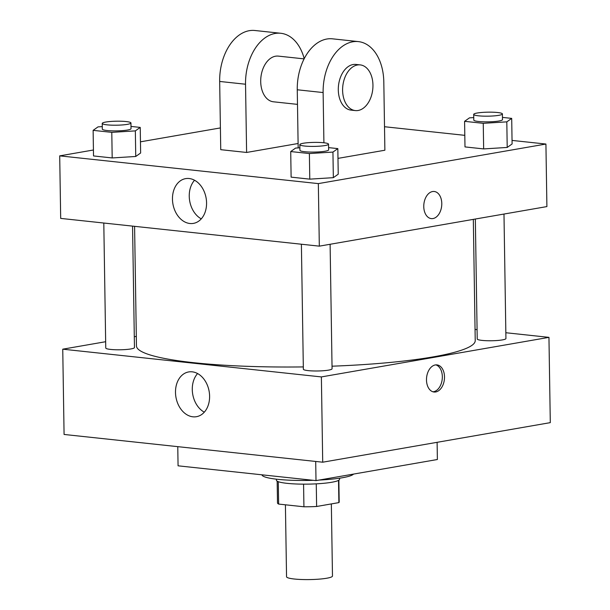 <?xml version="1.0" encoding="UTF-8"?>
<svg xmlns="http://www.w3.org/2000/svg" width="610" height="610" viewBox="0 0 610 610"><rect width="100%" height="100%" fill="white"/><g stroke="black" fill="none" stroke-linecap="round" stroke-linejoin="round"><path stroke-width="0.91" d="M285.411 504.805L286.548 576.74A22.966 3.203 -0.9 0 0 301.424 579.5A22.966 3.203 -0.9 0 0 326.754 578.227A22.966 3.203 -0.9 0 0 332.481 576.015L331.344 503.921M303.574 484.149L303.925 506.788L278.633 504.074A30.851 4.3 -0.9 0 1 277.504 502.953L277.161 481.153M338.527 480.375L338.878 502.609A30.851 4.3 -0.9 0 0 339.19 501.977L338.855 480.184M338.878 502.609L316.62 506.483A30.851 4.3 -0.9 0 1 303.925 506.788M316.262 483.844L316.62 506.483M339.556 478.187L339.572 479.224A31.583 4.4 179.1 0 1 308.058 484.126A31.583 4.4 179.1 0 1 276.414 480.215L276.399 479.185M278.282 481.671L278.633 504.074M319.114 480.078A45.941 6.405 -0.9 0 0 342.385 477.737A45.941 6.405 -0.9 0 0 353.51 474.092M261.972 474.816A45.941 6.405 -0.9 0 0 313.22 480.314M177.769 446.657L178.067 465.819L316.003 480.611L437.378 459.513L437.111 442.319M315.705 461.457L316.003 480.611M505.842 332.732L548.954 337.361L550.296 422.638L322.713 462.205L64.081 434.457L62.746 349.179L105.66 341.714M475.053 329.43L477.081 329.644M330.109 244.274L332.069 368.753A14.358 1.998 179.1 0 1 317.741 370.979A14.358 1.998 179.1 0 1 303.353 369.202L301.393 244.229M503.982 214.049L505.934 338.527A14.358 1.998 179.1 0 1 491.614 340.754A14.358 1.998 179.1 0 1 477.226 338.977L475.342 219.028M134.299 336.735L136.32 336.385M548.954 337.361L321.378 376.919L62.746 349.179M132.561 226.119L134.467 347.555A14.358 1.998 179.1 0 1 120.147 349.782A14.358 1.998 179.1 0 1 105.759 348.005L103.799 223.031M473.322 219.379L475.228 340.609A169.405 23.615 179.1 0 1 332.023 366.198M303.322 366.915A169.405 23.615 179.1 0 1 136.465 345.931L134.589 226.333M444.507 376.888A13.641 8.944 -83.9 0 1 434.046 392.017A13.641 8.944 -83.9 0 1 426.603 377.506A13.641 8.944 -83.9 0 1 436.951 364.894A13.641 8.944 -83.9 0 1 444.507 376.888M321.378 376.919L322.713 462.205M175.497 392.489A22.715 16.851 80.1 0 1 188.658 371.94A22.715 16.851 80.1 0 1 209.154 391.437A22.715 16.851 80.1 0 1 196.443 416.699A22.715 16.851 80.1 0 1 175.497 392.489M197.587 373.549A22.715 16.851 -99.9 0 0 192.28 389.577A22.715 16.851 -99.9 0 0 204.297 412.177M432.97 391.803A13.641 8.944 96.1 0 0 442.334 376.66A13.641 8.944 96.1 0 0 435.86 364.879M512.042 140.414L545.919 144.044L546.903 206.584L319.32 246.15L60.687 218.403L59.704 155.863L93.429 149.999M328.592 147.62L337.826 148.611L332.938 152.081L309.384 153.552L290.718 151.554L295.606 148.077L299.876 147.811M299.83 144.623L299.922 150.304A14.358 1.998 -0.9 0 0 309.217 152.035A14.358 1.998 -0.9 0 0 325.046 151.234A14.358 1.998 -0.9 0 0 328.63 149.854L328.538 144.173A14.358 1.998 -0.9 0 0 314.15 142.397A14.358 1.998 -0.9 0 0 299.83 144.623A14.358 1.998 -0.9 0 0 309.133 146.347A14.358 1.998 -0.9 0 0 324.962 145.554A14.358 1.998 -0.9 0 0 328.538 144.173M337.826 148.611L338.23 174.193L333.342 177.67L309.781 179.142L291.115 177.136L290.718 151.554M332.938 152.081L333.342 177.67L309.781 179.142L291.115 177.136M309.384 153.552L309.781 179.142M130.998 126.422L140.231 127.414L135.344 130.883L111.79 132.355L93.124 130.357L98.012 126.88L102.282 126.613M102.236 123.426L102.32 129.106A14.358 1.998 -0.9 0 0 111.622 130.837A14.358 1.998 -0.9 0 0 127.452 130.037A14.358 1.998 -0.9 0 0 131.028 128.657L130.944 122.976A14.358 1.998 -0.9 0 0 116.556 121.199A14.358 1.998 -0.9 0 0 102.236 123.426A14.358 1.998 -0.9 0 0 111.538 125.149A14.358 1.998 -0.9 0 0 127.368 124.356A14.358 1.998 -0.9 0 0 130.944 122.976M140.231 127.414L140.635 152.996L135.748 156.473L112.187 157.944L93.521 155.939L93.124 130.357M135.344 130.883L135.748 156.473L112.187 157.944L93.521 155.939M111.79 132.355L112.187 157.944M502.465 117.394L511.699 118.386L506.811 121.855L483.25 123.327L464.584 121.329L469.479 117.852L473.749 117.585M473.695 114.39L473.787 120.078A14.358 1.998 -0.9 0 0 483.089 121.802A14.358 1.998 -0.9 0 0 498.919 121.009A14.358 1.998 -0.9 0 0 502.495 119.629L502.404 113.94A14.358 1.998 -0.9 0 0 488.023 112.164A14.358 1.998 -0.9 0 0 473.695 114.39A14.358 1.998 -0.9 0 0 482.998 116.121A14.358 1.998 -0.9 0 0 498.827 115.32A14.358 1.998 -0.9 0 0 502.404 113.94M511.699 118.386L512.103 143.968L507.207 147.445L483.654 148.916L464.988 146.911L464.584 121.329M506.811 121.855L507.207 147.445L483.654 148.916L464.988 146.911M483.25 123.327L483.654 148.916M441.777 203.481A13.641 8.944 96.1 0 0 434.228 191.487A13.641 8.944 -83.9 0 1 441.785 203.481A13.641 8.944 -83.9 0 1 431.323 218.609A13.641 8.944 96.1 0 0 441.777 203.481M431.323 218.609A13.641 8.944 -83.9 0 1 423.881 204.098A13.641 8.944 -83.9 0 1 434.228 191.487M545.919 144.044L318.336 183.61L319.32 246.15L60.687 218.403M546.903 206.584L319.32 246.15M172.462 199.18A22.715 16.851 80.1 0 1 185.623 178.631A22.715 16.851 80.1 0 1 206.119 198.12A22.715 16.851 80.1 0 1 193.408 223.39A22.715 16.851 80.1 0 1 172.462 199.18M318.336 183.61L59.704 155.863M194.544 180.24A22.715 16.851 -99.9 0 0 189.245 196.26A22.715 16.851 -99.9 0 0 201.262 218.86M140.46 141.825L220.401 127.925M384.513 126.727L464.805 135.344M140.635 152.996L135.748 156.473M338.23 174.193L333.342 177.67M512.103 143.968L507.207 147.445M298.107 143.502L246.608 152.454L220.744 149.679L219.669 81.45A45.941 30.126 -83.9 0 1 254.911 30.5L280.775 33.276A45.941 30.126 -83.9 0 1 304.215 58.682M323.91 142.778L323.125 92.552A45.941 30.126 -83.9 0 1 358.367 41.602A45.941 30.126 -83.9 0 1 383.812 81.999L384.879 150.228L337.986 158.379M298.176 147.917L297.261 89.777L323.125 92.552M358.367 41.602L332.503 38.826A45.941 30.126 96.1 0 0 297.261 89.777M297.489 104.371L273.425 101.794A22.966 15.059 -83.9 0 1 260.737 79.468A22.966 15.059 -83.9 0 1 275.522 56.211A22.966 15.059 -83.9 0 1 278.328 56.112L304.115 58.88M219.669 81.45L245.533 84.226L246.608 152.454M245.533 84.226A45.941 30.126 -83.9 0 1 280.775 33.276M355.325 110.578L351.017 110.113A22.966 15.059 -83.9 0 1 338.329 87.794A22.966 15.059 -83.9 0 1 353.106 64.53A22.966 15.059 -83.9 0 1 355.92 64.439L360.228 64.896A22.966 15.059 -83.9 0 1 372.756 89.342A22.966 15.059 -83.9 0 1 355.325 110.578A22.966 15.059 -83.9 0 1 342.637 88.259A22.966 15.059 -83.9 0 1 357.422 64.995A22.966 15.059 -83.9 0 1 360.228 64.896"/></g></svg>
